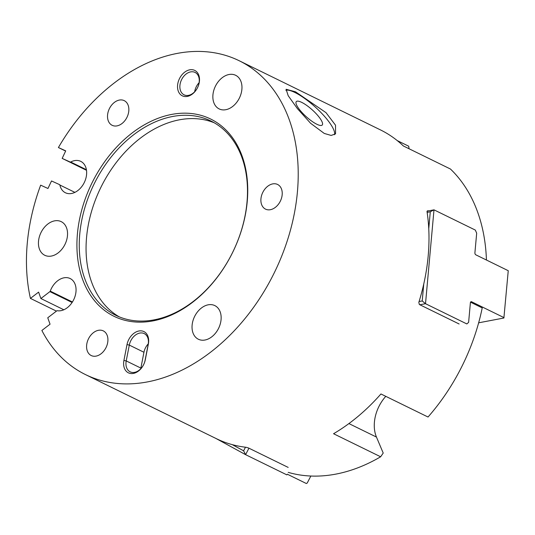 <?xml version="1.0" encoding="UTF-8"?>
<svg xmlns="http://www.w3.org/2000/svg" width="535" height="535" viewBox="0 0 535 535"><rect width="100%" height="100%" fill="white"/><g stroke="black" fill="none" stroke-linecap="round" stroke-linejoin="round"><path stroke-width="0.8" d="M478.644 322.812L503.89 318.011L508.25 270.703L475.816 254.821A1.665 1.03 -100.8 0 1 474.913 252.747L476.678 233.193L475.321 230.077L433.992 209.84L427.01 211.171M428.756 228.706L430.28 211.786L433.992 209.84L425.512 303.699L466.834 323.936L468.62 322.358L470.385 302.803A1.665 1.03 -100.8 0 1 471.121 301.68A1.665 1.03 -100.8 0 1 471.576 301.753L504.01 317.629M419.079 301.553L422.222 300.951L425.512 303.699L419.881 304.769M422.222 300.951L423.753 284.031M427.144 212.382L430.28 211.786M288.225 472.372A174.738 124.782 -63.9 0 0 380.639 456.783L333.559 433.731A174.738 124.782 116.1 0 0 380.947 393.967L428.027 417.019A174.738 124.782 -63.9 0 0 460.207 369.745A174.738 124.782 -63.9 0 0 482.222 307.906L470.546 302.188M459.117 323.983L419.353 304.515L418.825 302.369A174.738 124.782 -63.9 0 0 427.03 211.639L427.839 210.656L428.361 210.91M486.435 260.017A174.738 124.782 -63.9 0 0 450.443 169.02L403.363 145.968A174.738 124.782 116.1 0 0 380.418 129.885L239.172 60.729A174.738 124.782 116.1 0 1 271.88 277.538A174.738 124.782 116.1 0 1 85.493 374.594A174.738 124.782 116.1 0 1 41.87 330.463L50.049 324.197L47.755 317.783L56.777 310.868A0.829 0.595 -63.9 0 1 57.252 310.721A17.474 12.479 116.1 0 0 73.435 300.222A17.474 12.479 116.1 0 0 70.159 278.541A17.474 12.479 116.1 0 0 51.52 288.251A17.474 12.479 116.1 0 0 50.257 291.134L72.426 301.987M397.251 140.598L408.713 146.209L409.048 148.75M239.172 60.729A174.738 124.782 116.1 0 0 58.409 147.54L65.618 151.071M324.263 133.442L310.581 123.264L297.38 108.598L288.184 95.691L286.125 89.285L295.521 91.799L326.009 112.651L335.525 125.203L335.545 133.87L331.138 135.435L324.263 133.442M334.489 134.72A33.284 8.667 42.1 0 0 322.378 114.022A33.284 8.667 42.1 0 0 294.905 92.488A33.284 8.667 42.1 0 0 285.844 90.261M85.493 374.594L216.274 438.626A174.738 124.782 -63.9 0 0 246.107 447.293L248.421 447.942L288.178 467.409M148.369 343.965L145.286 359.794A14.144 10.098 116.1 0 1 143.474 364.964A14.144 10.098 116.1 0 1 129.951 373.377A14.144 10.098 116.1 0 1 123.919 360.443L127.002 344.614A14.144 10.098 116.1 0 1 140.304 330.837A14.144 10.098 116.1 0 1 148.369 343.965L148.155 344.513A12.479 8.914 -63.9 0 0 144.216 333.593A12.479 8.914 -63.9 0 0 129.303 345.088L126.22 360.918A12.479 8.914 -63.9 0 0 130.159 371.838A12.479 8.914 -63.9 0 0 143.474 364.91A12.479 8.914 -63.9 0 0 145.079 360.343L148.155 344.513M197.388 87.961A14.144 10.098 -63.9 0 0 195.028 70.56A14.144 10.098 -63.9 0 0 179.653 78.27A14.144 10.098 -63.9 0 0 182.014 95.671A14.144 10.098 -63.9 0 0 197.388 87.961M105.856 347.917A13.729 9.804 -63.9 0 0 103.288 330.884A13.729 9.804 -63.9 0 0 88.643 338.508A13.729 9.804 -63.9 0 0 91.218 355.541A13.729 9.804 -63.9 0 0 105.856 347.917M126.795 117.673A13.729 9.804 -63.9 0 0 124.227 100.64A13.729 9.804 -63.9 0 0 109.581 108.264A13.729 9.804 -63.9 0 0 112.149 125.304A13.729 9.804 -63.9 0 0 126.795 117.673M280.166 201.501A13.729 9.804 -63.9 0 0 277.591 184.468A13.729 9.804 -63.9 0 0 262.946 192.092A13.729 9.804 -63.9 0 0 265.52 209.125A13.729 9.804 -63.9 0 0 280.166 201.501M231.194 255.295A109.835 78.438 116.1 0 1 111.802 315.148A109.835 78.438 116.1 0 1 93.471 180.021A109.835 78.438 116.1 0 1 212.863 120.174A109.835 78.438 116.1 0 1 231.194 255.295M215.672 85.694A18.725 13.368 116.1 0 1 235.647 75.295A18.725 13.368 116.1 0 1 239.152 98.52A18.725 13.368 116.1 0 1 219.176 108.919A18.725 13.368 116.1 0 1 215.672 85.694M194.854 315.998A18.725 13.368 116.1 0 1 214.823 305.599A18.725 13.368 116.1 0 1 218.333 328.831A18.725 13.368 116.1 0 1 198.358 339.23A18.725 13.368 116.1 0 1 194.854 315.998M58.409 147.54L65.718 150.863L62.167 158.387L70.225 162.051A0.829 0.595 -63.9 0 0 70.694 162.018A17.474 12.479 116.1 0 1 80.752 161.363A17.474 12.479 116.1 0 1 84.276 182.542A17.474 12.479 116.1 0 1 65.384 192.747A17.474 12.479 116.1 0 1 59.853 185.003A0.829 0.595 -63.9 0 0 59.579 184.628L51.514 180.964L47.963 188.487L40.66 185.163A174.738 124.782 116.1 0 0 30.421 298.396L38.6 292.123L40.887 298.537L49.902 291.622A0.829 0.595 -63.9 0 0 50.257 291.134M41.255 232.043A18.725 13.368 116.1 0 1 61.224 221.644A18.725 13.368 116.1 0 1 64.728 244.876A18.725 13.368 116.1 0 1 44.759 255.275A18.725 13.368 116.1 0 1 41.255 232.043M316.82 124.24A17.474 4.547 42.1 0 0 322.244 125.016A17.474 4.547 42.1 0 0 316.794 114.383A17.474 4.547 42.1 0 0 301.727 102.379A17.474 4.547 42.1 0 0 296.296 101.603A17.474 4.547 42.1 0 0 301.747 112.236A17.474 4.547 42.1 0 0 316.82 124.24M197.395 87.907A12.479 8.914 -63.9 0 0 195.054 72.419A12.479 8.914 -63.9 0 0 181.739 79.354A12.479 8.914 -63.9 0 0 184.08 94.835A12.479 8.914 -63.9 0 0 197.395 87.907M40.887 298.537L63.825 309.772M62.167 158.387L86.496 170.304M231.194 255.235A108.17 77.247 -63.9 0 0 210.944 121.024A108.17 77.247 -63.9 0 0 95.564 181.104A108.17 77.247 -63.9 0 0 115.814 315.322A108.17 77.247 -63.9 0 0 231.194 255.235M30.421 298.396L56.429 311.129M380.639 456.783L383.214 453.065L376.459 437.068A33.284 23.767 116.1 0 1 379.282 405.777A33.284 23.767 116.1 0 1 385.795 396.341M199.107 82.691A12.479 8.914 -63.9 0 0 196.392 86.523A12.479 8.914 -63.9 0 0 194.673 91.739M214.288 122.803A108.17 77.247 -63.9 0 0 102.366 184.435A108.17 77.247 -63.9 0 0 119.272 316.867M148.269 343.865A12.479 8.914 -63.9 0 0 143.948 352.264L140.872 368.093A12.479 8.914 -63.9 0 0 140.758 368.742M287.288 474.191L306.314 483.506L307.224 483.025L310.848 476.03M286.921 474.899L245.592 454.663L248.942 448.196M216.046 438.519L245.592 454.663L243.606 450.824L232.324 444.659M245.471 447.22L243.606 450.824M470.726 301.914L471.576 301.753M49.902 291.622L72.098 302.489M70.694 162.018L86.409 169.709M59.853 185.003L74.9 192.373M70.225 162.051L86.456 170.003M145.286 359.794L145.079 360.343M140.872 368.093L126.22 360.918L123.919 360.443M143.948 352.264L129.303 345.088L127.002 344.614M348.907 423.58L376.459 437.068"/></g></svg>
